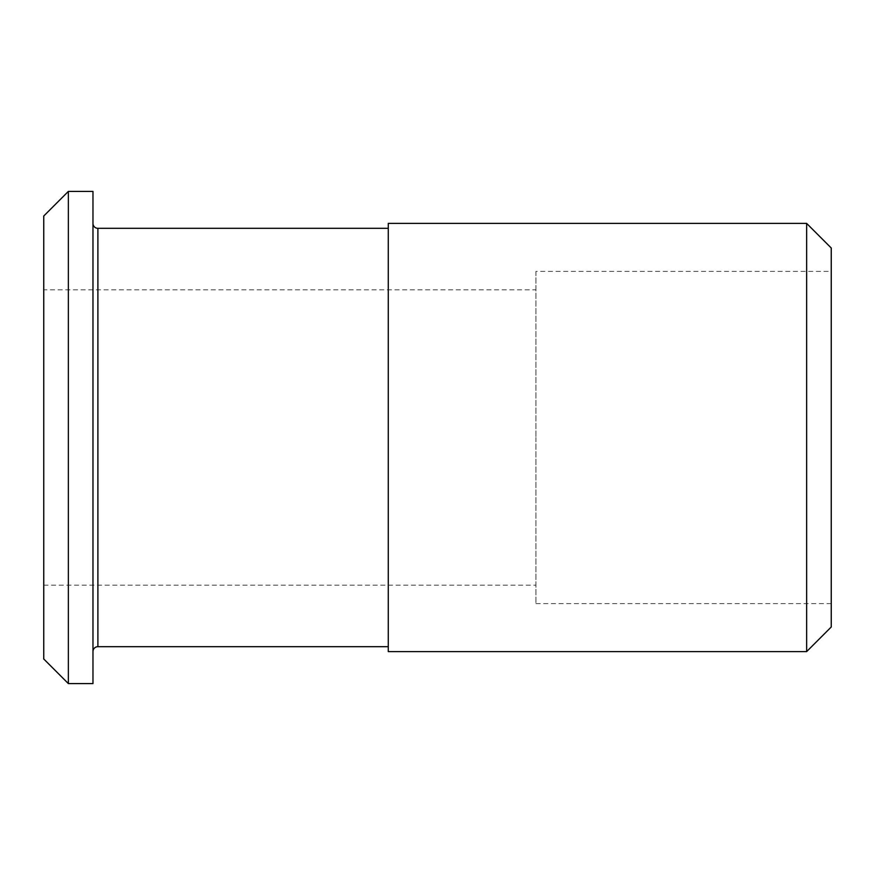 <?xml version="1.0" encoding="UTF-8"?>
<svg xmlns="http://www.w3.org/2000/svg" width="875" height="875" viewBox="0 0 875 875"><rect width="100%" height="100%" fill="white"/><g stroke="black" fill="none" stroke-linecap="round" stroke-linejoin="round"><path stroke-width="0.66" stroke-dasharray="4.38 3.28" d="M831.25 437.5L831.25 603.619L831.25 437.5M535.938 271.381L535.938 437.5L535.938 271.392L831.25 271.392M535.938 437.5L535.938 603.619L535.938 437.5M43.75 289.844L43.75 585.156L43.75 289.844L535.938 289.844M92.969 683.594L92.969 191.406M68.359 191.406L68.359 683.594M388.281 223.398L388.281 651.602M806.641 223.398L806.641 651.602M92.969 651.602L92.969 223.398L92.969 651.602M388.281 437.5L388.281 228.32L388.281 437.5M97.891 646.68L97.891 228.32M43.75 585.156L535.938 585.156M535.938 603.619L831.25 603.619"/><path stroke-width="1.31" d="M806.641 223.398L831.25 248.008L831.25 626.992L806.641 651.602L806.641 223.398L388.281 223.398L388.281 651.602L806.641 651.602M43.75 216.016L43.75 658.984L68.359 683.594L68.359 191.406L43.75 216.016L43.75 658.984M68.359 191.406L92.969 191.406L92.969 683.594L68.359 683.594M92.969 651.602A4.922 4.922 0 0 1 97.891 646.68L97.891 228.32A4.922 4.922 0 0 1 92.969 223.398M831.25 248.008L831.25 626.992M97.891 646.68L388.281 646.68M97.891 228.32L388.281 228.32"/></g></svg>
